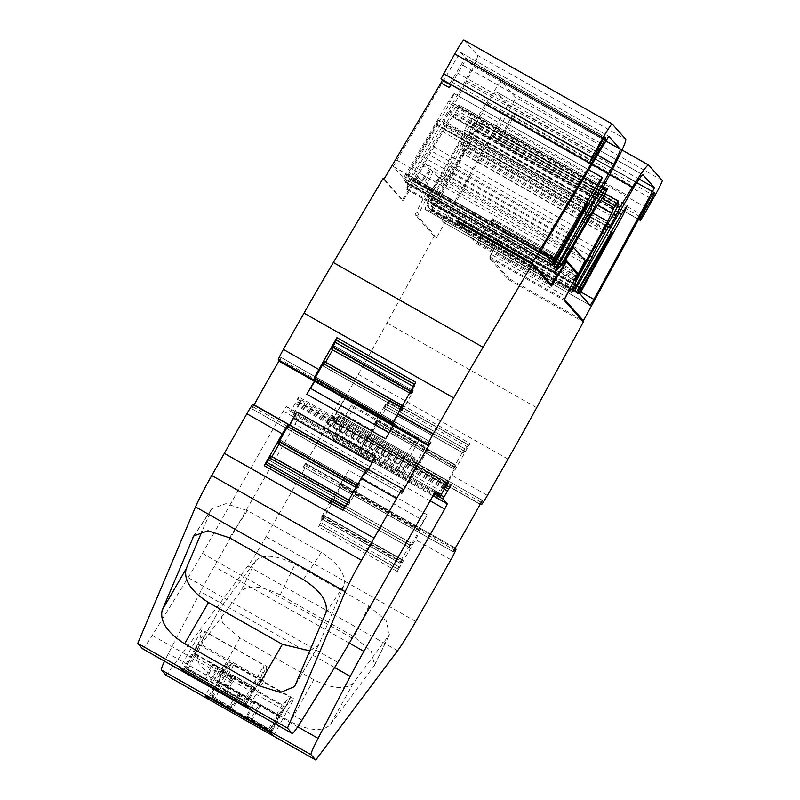 <?xml version="1.0" encoding="UTF-8"?>
<svg xmlns="http://www.w3.org/2000/svg" width="800" height="800" viewBox="0 0 800 800"><rect width="100%" height="100%" fill="white"/><g stroke="black" fill="none" stroke-linecap="round" stroke-linejoin="round"><path stroke-width="0.6" stroke-dasharray="4 3" d="M314.41 381.21A113.44 7.52 -60.5 0 1 316.57 377.55L281.11 357.48A113.44 7.52 119.5 0 0 278.95 361.13M430.64 442.13L395.37 422.16A113.44 7.52 119.5 0 0 393.21 425.82M449.65 83.94L465.3 57.9L605.16 137.07L465.29 57.89L465.95 58.64L463.42 63.87L451.07 84.75M640.08 216.71L501.38 138.19L500.21 140.91L499.2 139.78L497.69 142.15L510.37 118.88L650.24 198.06M612.19 216.57L467.96 134.92L473.18 124.21L485.65 104.11A56.72 3.76 -60.5 0 1 501.87 81.98A56.72 3.76 -60.5 0 1 501.94 82.03L515.49 97.3A17.02 1.13 -60.5 0 1 507.87 112.98L493.61 137.34L638.6 219.42L493.61 137.35L492.31 135.87L490.8 138.24L497.69 142.15M617.71 203.8L471.04 121.11A14.18 0.94 -60.5 0 1 471.59 120.7A14.18 0.94 -60.5 0 1 465.26 133.78L457.05 147.37L427.88 200.85A38.88 2.58 -60.5 0 1 425.23 208.12L425.01 209.39L428.07 204.76L443.09 178.31L447.27 169.51L592.23 251.57M276.29 715.22L282.18 704.82L290.55 697.5L231.4 664.02L223 671.31L216.93 681.62L276.29 715.22L275.82 716.09L283.72 710.12M223 671.31L282.18 704.82M445.54 487.3L298.86 404.26L293.22 414.24L297.53 419.1L295 424.33L214.18 566.59A56.72 3.76 119.5 0 0 200.53 591.64L168.36 653.61A34.03 2.26 119.5 0 0 164.56 661.2M404.51 181.16L436.5 125.06C439.62 119.1 439.55 118.74 436.27 123.96L403.84 180.41L552.75 265.08L404.52 181.17M454.17 93.73L449.48 103.49L407.91 177.47L405.57 182.35L407.04 184.02L465.56 80.33A34.03 2.26 119.5 0 0 471.95 65.24L460.51 52.34L458.18 55.71L393.18 166.47L403.45 178.05L448.78 101.01L453.91 93.44L602.41 177.65M577.11 233.51L428.86 149.59L423.68 157.27L408.66 183.72L406.12 188.94L406.95 188.35A38.88 2.58 -60.5 0 1 411.41 183.12L444.67 126.47A14.18 0.94 -60.5 0 1 452.13 112.81A14.18 0.94 -60.5 0 1 457.31 105.44A14.18 0.94 -60.5 0 1 457.18 106.32L605.46 190.13M597.72 195.66L449.48 111.74L453.2 106.57L465.75 82.51L613.99 166.43M431.42 210.66L463.4 153.71C466.3 148.06 466.03 148.04 462.59 153.64L430.75 209.9L578.18 293.74L431.42 210.66M480.67 122.76L476.56 131.49L433.14 210.68L443.42 222.25L505.88 108.63L507.7 104.7L496.25 91.8A34.03 2.26 119.5 0 0 496.21 91.77A34.03 2.26 119.5 0 0 487.2 103.9L430.95 201.48L428.22 207.05L429.69 208.71L474.68 131.06L480.41 122.47L627.43 205.84M604.93 194.31L456.69 110.39L452.5 116.99L600.46 200.75L452.35 116.82L447.44 123.97L414.4 180.78L425.35 163.55L572.71 246.97L425.35 163.55L438.38 177.4L428.37 197.32M575.61 279.31L428.84 196.23C428.07 197.85 428.32 197.6 429.6 195.46L460.95 138.36L464.67 129.88L597.42 205.02M501.38 138.19L506.41 128.49L645.3 207.12M646.29 207.68L506.42 128.5L511.01 121.54L514.81 113.7L514.15 112.95L510.37 118.88M216.44 682.48L224.36 676.5L226.62 677.4L214.48 699.36L212.4 698.12L252.04 720.09L260.3 705.14L219.84 682.24L218.77 681.03L210.5 695.98L209.57 694.92L216.93 681.62M400.73 560.88L411.03 543.05L410.26 545.33L331.46 500.72L332.23 498.45L321.93 516.27L321.13 518.61L322.33 516.81L401.13 561.42L399.93 563.21L400.73 560.88L321.93 516.27M375.57 421.86L384.64 405.88L463.44 450.49L454.37 466.46L375.57 421.86L374.55 423.95L453.35 468.55L454.37 466.46M325.63 362.16L324.45 364.25L403.25 408.85L412.32 392.88L333.52 348.27L332.59 349.91M278.96 444.32L280.69 440.35L279.49 442.15L358.29 486.76L359.49 484.96L358.69 487.3L348.39 505.12L349.15 502.85L270.35 458.24L269.59 460.52L272 456.58M463.44 450.49L464.67 448.64L385.87 404.03L384.64 405.88M333.52 348.27L334.54 346.18L413.34 390.79L412.32 392.88M403.25 408.85L402.02 410.71L323.22 366.1L324.45 364.25M385.87 404.03L464.88 448.88L385.87 404.03M453.35 468.55L374.55 423.95M413.34 390.79L334.54 346.18M402.03 410.71L323.01 365.86L402.02 410.71M464.88 448.88L463.9 450.91L385.1 406.31L386.08 404.27M374.77 424.19L375.96 422.39L454.76 467L453.57 468.8L374.77 424.19M334.32 345.94L333.13 347.73L411.93 392.34L413.12 390.55L334.32 345.94M401.81 410.46L402.79 408.43L323.99 363.82L323.01 365.86M401.13 561.42L402.32 559.63L323.52 515.01L322.33 516.81M323.7 515.64L402.32 559.62L401.48 562.34L322.68 517.73L323.7 515.64L402.5 560.25M331.46 500.72L330.49 502.76L409.28 547.37L410.26 545.33M385.1 406.31L384.59 408.44L388.36 402.1L467.16 446.71L463.39 453.05L463.9 450.91M454.76 467L455.96 465.21L455.11 467.92L376.31 423.31L377.15 420.59L375.96 422.39M455.95 465.2L377.15 420.59L455.96 465.21M331.93 349.53L333.13 347.73M411.93 392.34L410.73 394.13L410.56 393.51L414.12 386.94L413.33 386.49M323.99 363.82L324.97 361.78M401.29 407.7L402.08 408.15L403.77 406.39L402.79 408.43M270.35 458.24L271.33 456.2M347.65 502.12L348.44 502.56L350.13 500.81L348.82 500.06L350.13 500.81L349.15 502.85M278.29 443.94L279.49 442.15M358.29 486.76L357.09 488.55L355.78 487.81L357.1 488.56L357.94 485.84L367.54 469.24M247.34 716.74L250.97 718.88L259.23 703.93L255.6 701.8L253.43 703.41L238.83 695.15L240.99 693.52L255.6 701.8L247.34 716.74L246.55 715.86L253.43 703.41M229.41 706.68L232.74 708.48L241 693.53L237.68 691.73L229.41 706.68L210.5 695.98M409.29 547.37L330.49 502.76L409.28 547.37M467.96 134.92L463.73 142.36L607.82 223.92M617.61 204.08L471.04 121.11L471.39 118.04L605.21 193.8L471.39 118.04L468.33 122.68L602.44 198.6M601.18 200.49L467.21 124.65L468.33 122.68M449.48 111.74L448.29 113.58L596.53 197.5M592.31 204.93L444.06 121.02L448.29 113.58M456.69 110.39L459.22 105.16L607.47 189.08M214.14 664.67A2.27 1.7 118.1 0 0 212.34 665.71L212.31 664.61L214.14 664.67L223.43 669.64L222.4 671.15L212.34 665.71M223.43 669.64L193.92 653.03L185.38 667.66L184.44 666.6L204.95 631.74L264.08 665.21L260.98 678.3L253.87 691.34L256.37 678.7L243.81 700.21L244.75 701.27L225.84 690.57L232.95 678.38L232.81 677.3L222.4 671.15M254.36 687.84L235.45 677.14L226.91 691.77L245.82 702.48L254.36 687.84L253.35 686.7L250.38 687.13L234.28 678.02L235.3 676.5L251.41 685.62L232.48 674.87L232.81 677.3M234.28 678.02L232.95 678.38M196.99 645.11L194.5 657.73L187.38 669.92L186.45 668.87L194.99 654.23L193.92 653.03M186.45 668.87L205.36 679.57L213.9 664.94L194.99 654.23M205.36 679.57L208.98 681.71L217.53 667.08L213.9 664.94M226.91 691.77L223.58 689.98L232.13 675.34L217.54 667.09L216.88 670.41L231.48 678.67L232.13 675.34L235.45 677.14M259.23 703.93L278.14 714.64L269.88 729.59L250.97 718.88M218.77 681.03L237.68 691.73M238.83 695.15L231.95 707.59L232.74 708.48M269.88 729.59L246.55 715.86M330.96 502.86L341.58 484.17L420.38 528.78L409.76 547.47M459.83 142.72L606.59 225.8L462.52 144.21L463.73 142.36M467.21 124.65L464.67 129.88M444.06 121.02L443.04 123.09L591.29 207.01M605.42 190.24L457.18 106.32L459.02 104.94L603.46 186.71L459.22 105.16M253.35 686.7L251.41 685.62L253.35 686.7L244.75 701.27M225.84 690.57L204.29 678.36L212.31 664.61M204.29 678.36L185.38 667.66M187.38 669.92L208.98 681.71M209.77 682.6L216.88 670.41M231.48 678.67L224.37 690.86L223.58 689.98M224.37 690.86L245.82 702.48M230.48 707.89L238.75 692.94M211.57 697.18L219.84 682.24M252.04 720.09L270.95 730.79L279.21 715.85L260.3 705.14M279.21 715.85L278.14 714.64M231.95 707.59L209.57 694.92M268.94 728.53L275.82 716.09M270.95 730.79L271.78 731.74L269.91 730.74L282.05 708.78L283.73 710.11L271.78 731.73L283.74 710.09L275.83 716.07M322.68 517.73L319.12 524.3L319.54 524.78L398.34 569.39L397.92 568.91L401.48 562.34M376.31 423.31L367.94 438.06L446.74 482.67L455.11 467.92M462.52 144.21L461.51 144.48L459.69 147.26L604.5 229.24M589.79 211.57L441.55 127.65L443.04 123.09M402.08 408.15L393.7 422.9L393.2 422.62M348.44 502.56L344.67 508.9L344.24 508.42L343.02 510.28M246.76 703.53L253.86 691.35L256.36 678.72L264.08 665.21M243.81 700.21L184.44 666.6M194.5 657.73L201.83 644.82L204.95 631.74M214.48 699.36L269.91 730.74M418.93 528.85L418.62 529.39L339.82 484.78L340.13 484.24L418.93 528.85A14.83 0.98 -60.5 0 1 423.81 520.83L345.01 476.22L340.13 484.24M166.03 675.24L247.89 565.95A39.7 2.63 119.5 0 0 266.06 536.73L301.15 474.97A11.34 0.75 119.5 0 0 306.24 464.55L305.94 463.47L455.3 548.02L305.94 463.46L304.75 465.26L454.21 549.87M445.55 481.98L445.24 482.53L366.44 437.92L366.75 437.37L445.55 481.98L446.79 480.11L482.34 500.28M467.16 446.71L468.39 444.86L389.59 400.25L388.36 402.1M481.23 502.32L331.76 417.7L330.78 419.74L331.6 419.91A11.34 0.75 119.5 0 0 337.7 410.63L373.16 430.71A11.34 0.75 119.5 0 1 367.06 439.99L367.94 438.06M446.74 482.67L445.86 484.6A11.34 0.75 119.5 0 0 451.96 475.31L487.42 495.39M330.78 419.74L480.14 504.29L330.78 419.74M594.64 247.17L449.58 165.06L447.27 169.51M456.89 72.69L596.76 151.87M457.34 221.9L476.65 243.67L491.78 219.62L502.53 231.74L489.2 257.81L508.51 279.58L509.06 278.57L489.94 257.03L503.09 230.76L492.33 218.63L477.03 242.48L460.22 223.54M577.14 273.84L565.48 296.4L491.11 254.31M609.52 236.43L463.4 153.71C466.3 148.06 466.03 148.04 462.59 153.64L609.36 236.72M428.86 149.59L431.44 145.44L579.68 229.36M406.27 189.11L554.52 273.03L406.27 189.11M600.58 200.73L452.34 116.81L600.56 200.72M561.99 265.58L413.75 181.67L414.4 180.78L562.42 264.57M587.08 204.09L438.84 120.17L436.27 123.96L584.51 207.88M414.58 384.3L415.14 384.85L414.12 386.94M392.68 424.98L393.7 422.9M394.12 424.92L394.43 424.37L315.63 379.76L315.32 380.31L394.12 424.92A14.83 0.98 -60.5 0 1 389.24 432.93L389.1 432.85M278.59 360.92L279.79 359.13L429.51 443.89M367.5 471.78L367.81 471.24L289.01 426.63L288.7 427.17L367.5 471.78L366.26 473.65L401.64 493.63M265.44 463.81L266.03 464.15M402.49 491.45L252.77 406.69L253.75 404.65M260.98 678.3L201.83 644.82M415.14 458.15L336.31 413.51L415.14 458.15A14.83 0.98 -60.5 0 1 413.44 462.4L334.64 417.79A14.83 0.98 119.5 0 0 336.34 413.54M142.54 648.72A34.03 2.26 119.5 0 0 152.23 635.43L188.09 577.63A56.72 3.76 119.5 0 0 202.45 553.37L283.27 411.11L286.32 406.47L290.65 411.34L296.32 401.4L446.04 486.15M417.64 460.97L338.81 416.33L417.64 460.97L416.63 463.06L337.83 418.46L338.84 416.37M491.77 219.62L565.95 261.61L491.77 219.62M290.55 697.5L283.73 710.11L290.57 697.48M313.79 679.73L239.91 637.91L222.53 622.96L219.85 608.64L255.66 560.7C263.47 553.84 276.6 555.04 295.05 564.29L368.92 606.11L386.16 620.67L389.41 634.7L353.43 682.98C345.46 690.05 332.25 688.96 313.79 679.73L290.48 721.64C308.94 730.87 322.15 731.96 330.12 724.9L374.54 665.35L371.29 651.32L354.05 636.77L280.17 594.95C261.72 585.69 248.6 584.49 240.79 591.35L196.54 650.56L199.22 664.87L216.6 679.82L290.48 721.64M306.24 464.55L341.58 484.17M420.38 528.78L420.5 529.23A11.34 0.75 -60.5 0 1 415.41 539.65L397.33 571.48L318.53 526.87L336.61 495.04L301.15 474.97M453.14 551.67L417.68 531.6L418.62 529.39M339.82 484.78L338.88 486.99L303.55 467.06L304.75 465.26M331.76 417.7L332.75 415.67L482.31 500.34M303.42 466.92A113.44 7.52 119.5 0 0 332.62 415.53L367.99 435.5L366.75 437.37M368.08 435.6A113.44 7.52 -60.5 0 1 358.65 452.66L437.45 497.27A11.34 0.75 119.5 0 0 440.76 490.99L445.24 482.53M366.44 437.92A14.83 0.98 119.5 0 0 361.96 446.38L440.76 490.99M489.94 257.03L564.31 299.13L565.48 296.4M449.58 165.06L459.69 147.26M463.92 40.02L477.47 55.29A56.72 3.76 -60.5 0 1 465.75 82.51M441.55 127.65L431.44 145.44M314.71 381.37A14.83 0.98 119.5 0 0 315.32 380.31M315.63 379.76L316.66 377.65L395.46 422.26L394.43 424.37M281.11 357.48L430.7 442.09L280.98 357.33L279.79 359.13M375.6 456.49A11.34 0.75 119.5 0 0 372.29 462.77A14.83 0.98 -60.5 0 1 367.81 471.24M289.01 426.63A14.83 0.98 119.5 0 0 289.86 425.1M252.77 406.69L251.92 408.87L287.38 428.94A113.44 7.52 -60.5 0 1 289.57 424.93M287.38 428.94L288.7 427.17M309.8 650.84L318.52 645.34L343.9 585.55C346.2 574.61 338.67 563.56 321.29 552.43L247.41 510.61L225.93 503.64L211.72 508.79L202.11 531.1M245.14 704.18L267.07 666.61L202.06 629.81L180.13 667.38M183.93 669.53L198.58 644.44L202.06 629.81M198.58 644.44L263.59 681.24L248.19 707.62M267.07 666.61L263.59 681.24M342.96 395.39L324.1 428.03L327.02 431.06L400.9 472.88L397.97 469.85L416.84 437.21L342.96 395.39L345.34 398.07L419.21 439.89L400.9 472.88M416.84 437.21L419.21 439.89M403.43 467.66L329.56 425.84L345.34 398.07M338.81 416.33A14.83 0.98 119.5 0 0 336.24 419.59A11.34 0.75 -60.5 0 1 334.29 422.09L413.09 466.69A11.34 0.75 119.5 0 0 415.04 464.2A14.83 0.98 -60.5 0 1 417.61 460.94M413.88 459.97L415.1 458.11L336.3 413.5L335.08 415.36L413.88 459.97L412.95 461.6A113.44 7.52 119.5 0 0 412.14 465.63A11.34 0.75 -60.5 0 1 413.44 462.4M447.05 484.07L297.33 399.31L296.32 401.4M298.86 404.26L300.08 402.41L448.87 486.64M427.78 449.54L409.31 482.62L406.56 479.27L332.69 437.45L335.43 440.8L353.9 407.72L427.78 449.54L425.4 446.86L351.53 405.04L332.69 437.45L406.57 479.27L425.4 446.86M353.9 407.72L351.53 405.04M489.2 257.81L564.06 300.19M476.65 243.67L551.51 286.05M270.32 732.55L284.42 707.04L219.41 670.24L205.31 695.75M209.08 697.89L228.96 661.91L219.41 670.24M228.96 661.91L293.97 698.72L273.37 735.99M284.42 707.04L293.97 698.72M398.34 569.39L397.33 571.48M319.54 524.78L318.53 526.87M341.7 484.62A11.34 0.75 -60.5 0 1 336.61 495.04M417.68 531.6A113.44 7.52 119.5 0 0 427.43 514.9A11.34 0.75 -60.5 0 1 423.81 520.83M427.43 514.9L348.63 470.29A11.34 0.75 -60.5 0 1 345.01 476.22M348.63 470.29A113.44 7.52 -60.5 0 1 338.88 486.99M358.65 452.66A11.34 0.75 119.5 0 0 361.96 446.38M437.45 497.27A113.44 7.52 119.5 0 0 446.88 480.21M373.16 430.71L391.24 398.88L470.04 443.48L451.96 475.31M470.04 443.48L468.82 445.34L390.02 400.73L391.24 398.88M508.51 279.58L583.37 321.95M492.31 135.87L499.2 139.78L492.31 135.88M581.03 319.32L509.06 278.57M337.7 410.63L358.31 374.35A226.87 15.04 119.5 0 0 386.94 322.91L434.2 236.2L436.66 237.59L490.8 138.24M436.66 237.59L417.54 216.04L429.53 192.49L427.06 191.1L428.23 188.38L424.29 183.94L425.13 181.87A34.03 2.26 119.5 0 0 430.1 169.47A34.03 2.26 119.5 0 0 422.67 179.1L421.43 180.71L417.47 176.25L402.17 200.11L383.05 178.56M428.23 188.38L430.7 189.77L429.53 192.49M430.7 189.77L426.76 185.33L427.59 183.27L425.13 181.87M432.6 170.89L432.62 170.91A34.03 2.26 -60.5 0 1 427.59 183.27M422.67 179.1L423.65 179.66L422.41 181.26L417.48 176.26M415.85 178.47L416.84 179.02L418.46 176.81L417.47 176.25M416.84 179.02L403.16 200.66L384.03 179.11M423.65 179.66A34.03 2.26 -60.5 0 1 431.09 170.02A34.03 2.26 -60.5 0 1 431.11 170.04M414.71 384.37L415.73 382.28M385.62 438.86A11.34 0.75 -60.5 0 1 389.24 432.93M368.37 469.54A113.44 7.52 119.5 0 0 366.18 473.55M329.56 425.84L327.02 431.06M413.09 466.69A113.44 7.52 119.5 0 0 415.7 464.7L416.63 463.06M412.14 465.63L333.34 421.02A11.34 0.75 -60.5 0 1 334.64 417.79M333.34 421.02A113.44 7.52 -60.5 0 1 334.15 416.99L335.08 415.36M334.15 416.99L298.69 396.92A113.44 7.52 119.5 0 0 298.27 401.98A113.44 7.52 119.5 0 0 301.44 400.02L336.9 420.09L337.83 418.46M448.41 481.68L412.95 461.6M297.33 399.31L298.69 396.92M301.44 400.02L300.08 402.41M415.7 464.7L451.16 484.77M336.9 420.09A113.44 7.52 -60.5 0 1 334.29 422.09M434.2 236.2L415.08 214.65L427.06 191.1M254.11 404.86A113.44 7.52 119.5 0 0 251.92 408.87M600.93 143.4L462.68 65.13M407.04 184.01L555.28 267.93L407.04 184.02M442.06 131.3L588.35 214.11M602.8 187.98L454.56 104.06M590.17 305.33L443.41 222.25L590.18 305.34M331.01 500.3L409.81 544.91M270.81 458.66L349.61 503.27M358.69 487.3L279.89 442.69M399.72 562.97L320.92 518.36M332.23 498.45L411.03 543.05L332.23 498.44M348.39 505.13L269.59 460.52L348.39 505.12M359.7 485.21L280.9 440.6M399.93 563.21L321.13 518.61L399.94 563.22M332.45 498.69L411.25 543.3M269.37 460.27L348.17 504.88M359.49 484.96L280.69 440.35L359.48 484.96M462.92 452.95L384.12 408.34L462.92 452.95M409.42 393.39L410.73 394.13L409.41 393.39M403.77 406.39L402.45 405.65L403.77 406.39M463.39 453.05L384.59 408.44M377.33 421.23L456.13 465.83M455.57 112.36L603.81 196.28M409.64 392.99L410.56 393.51M403.3 406.29L402.38 405.77M349.66 500.71L348.75 500.19M356.01 487.41L356.92 487.93M251.41 685.62L250.38 687.13M410.98 545.61L332.18 501M464.61 451.2L385.81 406.59M468.97 132.88L613.3 214.58M471.56 118.24L618.33 201.32M598.46 195.09L450.22 111.18M410.79 390.98L411.58 391.42M357.15 485.39L357.94 485.84M398.93 566.82L320.13 522.21M419.36 530.86L340.56 486.26M469.2 131.74L613.84 213.61M606.21 226.39L461.51 144.48M445.39 173.89L589.94 255.73M571.77 292.47L425 209.39L571.78 292.48M424.86 209.22L571.62 292.31M464.82 130.05L597.38 205.09M430.75 209.9L577.51 292.98M443.08 124.54L591.32 208.46M574.49 237.07L426.24 153.15M406.12 188.94L554.37 272.86M588.62 169.7L453.92 93.45L588.62 169.7M403.84 180.41L552.08 264.33M345.1 506.6L345.89 507.05M365.79 470.79L366.32 471.09M254.35 690.5L194.99 656.9M231.4 664.02L212.4 698.12M397.92 568.91L319.12 524.3M389.59 400.25L468.39 444.86L389.59 400.25M366.72 439.92L445.52 484.52M653.75 192.35L514.81 113.7M638.67 219.29L500.21 140.91M643.44 215.79L496.67 132.71M473.18 124.21L617.68 206.01M574.83 287.84L428.07 204.76M443.09 178.31L587.55 260.09M572 291.2L425.23 208.12M603.82 230.45L457.05 147.37M429.05 198.38L575.81 281.47M427.88 200.85L574.64 283.93M460.95 138.36L592.71 212.95M576.31 277.95L429.84 195.03M451.28 81.73L591.15 160.91M565.08 262.94L490.71 220.84M492.34 218.64L566.7 260.73L492.33 218.63M575.07 271.5L503.09 230.76M501.92 233.48L576.29 275.58M476.56 131.49L623.32 214.57M618.96 212.74L474.68 131.06M429.69 208.71L576.46 291.79L429.7 208.72M432.56 204.42L576.86 286.1M577.72 284.57L430.95 201.48M574.98 290.14L428.22 207.05M487.2 103.9L633.97 186.98M481.76 113L628.53 196.08M505.88 108.63L636.71 182.7M639.15 179.11L507.7 104.7M580.65 291.88L447.19 216.33M581.96 289.39L435.2 206.31M433.14 210.68L579.91 293.76M433.48 204.33L580.24 287.42L434.96 205.16M465.95 58.64L604.86 137.28M571.93 241.19L423.68 157.27M408.66 183.72L556.9 267.63M406.95 188.35L554.65 271.96M557.83 266.01L411.41 183.12M559.11 263.76L412.86 180.97M444.67 126.47L590.99 209.3M595.69 207.89L447.44 123.97M415.01 179.15L563.25 263.07M571.33 249.32L423.72 165.76M438.38 177.4L585.14 260.48M437.2 180.12L583.97 263.2M583.97 177.55L448.78 101.01M551.69 261.96L403.45 178.04L551.7 261.97M406.02 174.26L542.35 251.43M449.48 103.49L597.73 187.41M556.15 261.39L407.91 177.47M553.81 266.27L405.57 182.35M410.3 179.04L556.06 261.55M591.87 164.21L460.44 89.81M597.36 154.94L465.56 80.33M606.42 139.63L458.18 55.71M460.51 52.34L608.74 136.26L460.5 52.34M396.45 159.98L544.7 243.9M393.18 166.47L541.42 250.39M554.53 259.27L407.77 176.19M436.5 125.06L584.09 208.61M406.87 174.33L555.11 258.25M415.14 384.85L414.48 384.48M265.87 464.29L344.67 508.9L265.87 464.3M295.25 403.57L444.97 488.33M444.4 489.32L297.59 406.21M502.53 231.74L577.39 274.12M576.46 276.3L501.6 233.92M490.48 221.39L564.77 263.44M282.05 708.78L288.92 696.09M233.71 664.84L226.62 677.4M420.5 529.23L455.96 549.31M417.6 531.5L338.8 486.89M303.55 467.06L453.27 551.82L303.55 467.06M446.79 480.11L367.99 435.5L446.79 480.11M367.06 439.99L331.6 419.91M481.32 504.67L445.86 484.6M654.01 192.13L514.15 112.96L654.02 192.13M549 283.22L477.03 242.48L549.01 283.23M478.66 240.27L553.02 282.37M654.64 196.07L507.87 112.98M662.25 180.39L515.49 97.3M648.7 165.11L501.94 82.03M609.84 174.42L485.65 104.11M496.25 91.8L642.93 174.84M477.47 55.29L625.71 139.21M605.65 140.93L471.95 65.24M401.51 493.48L251.79 408.73M287.46 429.04L366.26 473.65L287.47 429.04M291.82 409.57L441.54 494.32M327.01 423.48L400.88 465.3M397.97 469.85L324.1 428.03M336.24 419.59L415.04 464.2M411.82 477.62L337.95 435.8M335.75 432.82L409.63 474.64M440.95 495.32L294.19 412.24M335.43 440.8L409.31 482.62M280.17 594.95L295.05 564.29M255.66 560.7L240.79 591.35M220.45 607.71L197.14 649.62M239.91 637.91L216.6 679.82M353.43 682.98L330.12 724.9M388.64 635.97L373.76 666.62M368.92 606.11L354.05 636.77M450.87 559.73L415.41 539.65M210.93 510.28L194.82 534.63M247.41 510.61L229.44 537.78M321.29 552.43L303.32 579.6M343.9 585.55L325.93 612.72M319.06 644.25L295.14 685.48M434.75 492.92L290.64 411.34L434.75 492.92M398.13 469.76L436.04 491.22M286.33 406.48L324.25 427.94L286.32 406.47M283.27 411.11L432.99 495.87M293.22 414.24L434.09 493.99M430.16 500.84L295 424.33M335.46 440.57L297.53 419.1M433.02 495.8L409.33 482.39M397.61 650.7L247.89 565.95M266.06 536.73L415.78 621.48M508.03 459.11L358.31 374.35M536.66 407.66L386.94 322.91M415.08 214.65L417.54 216.04M416.25 211.93L418.71 213.32M424.29 183.94L426.76 185.33M403.8 197.89L404.78 198.45M402.17 200.1L403.15 200.66L402.17 200.11M301.95 720.18L152.23 635.43M337.81 662.38L188.09 577.63M352.17 638.13L202.45 553.37M349.33 643.09L214.18 566.59M334.61 667.54L200.53 591.64M297.69 726.82L168.36 653.61M617.83 203.49L471.59 120.7M575.13 280.4L428.38 197.32M235.3 676.5L232.52 674.89M617.58 204.36L470.82 121.28M612.22 232.42L465.45 149.34M605.37 190.59L457.12 106.67M622.07 150.02L501.87 81.98M642.98 174.85L496.21 91.77M602.88 187.84L457.31 105.44M219.85 608.64L196.54 650.56M374.54 665.35L389.41 634.7M193.76 535.95L211.72 508.79M318.52 645.34L294.6 686.57M398.12 469.76L436.04 491.23M431.09 170.02L430.1 169.47M298.27 401.98L446.19 485.72"/><path stroke-width="1.2" d="M278.95 361.13A113.44 7.52 119.5 0 0 266.33 382.97A113.44 7.52 119.5 0 0 254.11 404.86M253.75 404.65L403.47 489.41L252.94 404.48L403.47 489.41L401.64 493.63A113.44 7.52 -60.5 0 1 416.05 467.73A113.44 7.52 -60.5 0 1 430.83 442.24L430.64 442.13M393.21 425.82A113.44 7.52 119.5 0 0 385.62 438.86L306.82 394.25A113.44 7.52 -60.5 0 1 314.41 381.21M451.07 84.75L449.35 87.67L440.97 82.93L442.28 80.33L450.66 85.07L449.66 83.94L589.52 163.12L596.76 151.87A8.51 0.56 -60.5 0 1 600.52 144.11A8.51 0.56 -60.5 0 1 605.16 137.07A8.51 0.56 -60.5 0 1 605.17 137.08L605.83 137.82L602.55 144.31L600.93 143.4M592.23 251.57L594.04 252.59L592.15 256.98L574.83 287.84L571.77 292.47L572 291.2A38.88 2.58 119.5 0 0 574.64 283.93L603.82 230.45L612.03 216.86A14.18 0.94 119.5 0 0 618.36 203.78A14.18 0.94 119.5 0 0 617.8 204.19L618.16 201.13L613.97 207.73L601.18 200.49M434.09 493.99L442.94 499L448.58 489.02L445.54 487.3M584.51 207.88C587.79 202.66 587.87 203.02 584.74 208.98L555.82 260.45L552.75 265.08L552.08 264.33L587.08 204.09M558.35 263.3L555.28 267.93L553.81 266.27L556.15 261.39L597.73 187.41L602.41 177.65L588.62 169.7L602.15 177.36L597.02 184.93L551.69 261.96L541.42 250.39L544.7 243.9L608.75 136.26L620.19 149.16A34.03 2.26 -60.5 0 1 613.8 164.25L558.35 263.3M605.46 190.13L605.42 190.24A14.18 0.94 119.5 0 0 605.55 189.36A14.18 0.94 119.5 0 0 600.38 196.73A14.18 0.94 119.5 0 0 592.91 210.39L559.65 267.04A38.88 2.58 119.5 0 0 555.2 272.27L554.37 272.86L556.9 267.63L589.79 211.57L592.31 204.93L601.44 190.48L613.99 166.43A56.72 3.76 119.5 0 0 625.71 139.21L612.16 123.94A17.02 1.13 119.5 0 0 612.14 123.92A17.02 1.13 119.5 0 0 602.97 137.84L591.76 157.56L589.52 163.12L449.65 83.94M581.25 289.11L578.18 293.74L577.51 292.98L580.24 287.42L609.36 236.72C612.8 231.12 613.07 231.14 610.17 236.79L581.25 289.11M593.24 300.7L590.17 305.33L579.91 293.76L623.32 214.57L627.19 205.56L621.45 214.14L579.32 287.5L576.46 291.79L574.98 290.14L633.97 186.98A34.03 2.26 -60.5 0 1 642.98 174.85A34.03 2.26 -60.5 0 1 643.02 174.89L654.46 187.78L593.24 300.7M597.42 205.02L611.59 213.13L607.71 221.44L576.36 278.55C575.09 280.68 574.84 280.93 575.61 279.31L585.14 260.48L573.59 247.46L561.99 265.58M575.14 280.4L575.61 279.31M645.3 207.12L646.28 207.67L641.25 217.37L640.08 216.71M564.49 299.34L583.42 320.67L650.24 198.06L654.02 192.13L654.68 192.88L650.88 200.72L646.29 207.68M332.59 349.91L325.63 362.16M272 456.58L278.96 444.32M331.93 349.53L409.64 392.99M324.97 361.78L402.45 405.65L324.97 361.78L323.28 363.54L401.29 407.7M271.34 456.2L348.82 500.06L271.33 456.2L269.64 457.96L347.65 502.12M278.3 443.95L356.01 487.41M607.82 223.92L610.5 225.44L614.72 218L612.19 216.57M618.15 201.12L605.21 193.8L618.16 201.13M605.42 190.24L607.47 189.08L603.81 196.28L600.56 200.72M613.3 214.58L615.74 215.96L614.72 218M610.5 225.44L609.29 227.29L606.61 225.78M611.44 212.96L613.97 207.73M413.33 386.49L335.32 342.33L331.76 348.9M288.74 424.63L278.12 443.32M615.74 215.96L619.94 207.29L632.41 187.19L609.84 174.42M604.5 229.24L606.46 230.35L608.28 227.56L609.29 227.29M607.27 188.86L603.46 186.71L607.3 188.89M393.2 422.62L314.9 378.29L323.28 363.54M265.87 464.29L269.64 457.96M454.21 549.87L455.66 548.22M564.77 263.44L565.34 263.77L566.64 262L577.39 274.12L564.06 300.19L583.37 321.95L536.66 407.66A226.87 15.04 -60.5 0 1 508.03 459.11L487.42 495.39A11.34 0.75 119.5 0 1 481.32 504.67L480.5 504.5L481.23 502.32M632.41 187.19A56.72 3.76 119.5 0 1 648.63 165.06A56.72 3.76 119.5 0 1 648.7 165.11L662.25 180.39A17.02 1.13 119.5 0 1 654.64 196.07L643.44 215.79L640.37 220.42L641.25 217.37M640.38 220.43L638.6 219.42L640.38 220.43M594.04 252.59L596.35 248.14L594.64 247.17M460.22 223.54L457.91 220.93L532.28 263.03L551.4 284.58L566.71 260.73L577.46 272.85L577.14 273.84M609.36 236.72C612.8 231.12 613.07 231.14 610.17 236.79L609.52 236.43M612.14 123.92L463.9 40A17.02 1.13 -60.5 0 1 463.92 40.02A17.02 1.13 -60.5 0 0 454.73 53.92L440.98 78.87L442.28 80.33M562.42 264.57L595.69 207.89L600.59 200.74M335.32 342.33L336.93 337.67L318.85 369.5L283.39 349.43A11.34 0.75 119.5 0 0 278.29 359.85L278.6 360.93L428.32 445.69L428.01 444.6A11.34 0.75 119.5 0 1 433.11 434.18L397.65 414.11L415.73 382.28L336.93 337.67M314.9 378.29L313.75 379.92A11.34 0.75 -60.5 0 1 318.85 369.5M430.83 442.24L428.31 445.68L278.59 360.92M448.87 486.64L449.8 487.16L451.16 484.77A113.44 7.52 -60.5 0 1 447.99 486.74A113.44 7.52 -60.5 0 1 448.41 481.68L440.37 496.09L434.75 492.92L440.37 496.09L436.05 491.23L432.99 495.87L352.17 638.13A56.72 3.76 -60.5 0 1 337.81 662.38L301.95 720.18A34.03 2.26 -60.5 0 1 292.21 733.46A34.03 2.26 -60.5 0 1 292.17 733.43L287.47 728.13L345.22 591.66A39.7 2.63 -60.5 0 1 361.47 560.28L374.06 538.12L224.34 453.37L211.75 475.52A39.7 2.63 119.5 0 0 195.5 506.91L137.75 643.37L142.45 648.67A34.03 2.26 119.5 0 0 142.49 648.71A34.03 2.26 119.5 0 0 142.54 648.72M566.63 262L565.95 261.61L566.63 262M164.56 661.2A34.03 2.26 119.5 0 0 161.33 669.94L166.03 675.24L315.75 760L397.61 650.7A39.7 2.63 -60.5 0 0 415.78 621.48L450.87 559.73A11.34 0.75 119.5 0 0 455.96 549.31L455.66 548.23M454.47 550.02L453.14 551.67A113.44 7.52 -60.5 0 0 482.34 500.28L481.48 502.46M457.91 220.93L457.34 221.9L532.2 264.28L551.51 286.05L565.34 263.77M606.46 230.35L596.35 248.14M313.88 380.37L392.55 424.53A11.34 0.75 -60.5 0 1 397.65 414.11M306.82 394.25A11.34 0.75 -60.5 0 1 310.44 388.32A14.83 0.98 119.5 0 0 314.71 381.37M289.86 425.1A14.83 0.98 119.5 0 0 293.49 418.16L372.15 462.69M202.11 531.1L186.08 568.97C183.67 580.18 191.15 591.37 208.51 602.52L282.39 644.34L309.8 650.84M449.8 487.16L448.58 489.02M583.42 320.67L581.03 319.32M532.28 263.03L602.55 144.31M450.66 85.07L449.35 87.67M440.97 82.93L384.03 179.11L383.05 178.56L333.35 262.51A226.87 15.04 119.5 0 0 304 313.15L283.39 349.43M289.57 424.93A113.44 7.52 -60.5 0 1 296.8 411.89A11.34 0.75 119.5 0 0 293.49 418.16M296.8 411.89L375.6 456.49A113.44 7.52 119.5 0 0 368.37 469.54M252.94 404.48A11.34 0.75 119.5 0 0 246.84 413.76L224.34 453.37M288.4 424.56A11.34 0.75 119.5 0 0 282.3 433.84L264.22 465.67L343.02 510.28L361.1 478.45L396.56 498.52L374.06 538.12M265.44 463.81L344.11 508.35L265.44 463.81L264.22 465.67M367.2 469.16A11.34 0.75 119.5 0 0 361.1 478.45M402.66 489.24A11.34 0.75 119.5 0 0 396.56 498.52M184.6 643.75C167.23 632.59 159.75 621.41 162.17 610.2L193.76 535.95L207.96 530.8L229.44 537.78L303.32 579.6C320.7 590.73 328.24 601.77 325.93 612.72L294.6 686.57L280.43 692.46L258.47 685.57L184.6 643.75L208.51 602.52M183.18 670.82L180.13 667.38L245.14 704.18L248.19 707.62L183.18 670.82L183.93 669.53M442.94 499L447.25 503.86L444.72 509.08L430.16 500.84M304 313.15L453.72 397.9A226.87 15.04 -60.5 0 1 483.07 347.27L532.2 264.28M453.72 397.9L433.11 434.18M315.75 760L311.05 754.7A34.03 2.26 -60.5 0 1 318.08 738.36L350.25 676.39A56.72 3.76 -60.5 0 1 363.9 651.34L444.72 509.08M208.36 699.19L205.31 695.75L270.32 732.55L273.37 735.99L208.36 699.19L209.08 697.89M287.47 728.13L137.75 643.37M588.35 214.11L590.3 215.22M602.44 198.6L615.09 205.76M402.38 405.77L324.5 361.68M348.75 500.19L270.86 456.1M332.78 346.82L410.79 390.98M279.14 441.23L357.15 485.39M613.84 213.61L615.97 214.82M608.28 227.56L606.21 226.39M589.94 255.73L592.15 256.98M597.38 205.09L611.59 213.13M267.09 462.44L345.1 506.6M287.52 426.48L365.79 470.79M654.68 192.88L653.75 192.35M640.08 220.09L638.67 219.29M617.68 206.01L619.94 207.29M587.55 260.09L589.86 261.39M592.71 212.95L607.71 221.44M577.46 272.85L575.07 271.5M621.45 214.14L618.96 212.74M576.86 286.1L579.32 287.5M636.71 182.7L652.64 191.72M654.46 187.78L639.15 179.11M593.95 299.41L580.65 291.88M581.73 288.25L580.25 287.41M604.86 137.28L605.83 137.82M589.23 162.78L440.98 78.87M443.52 73.64L591.76 157.56M554.65 271.96L555.2 272.27M559.65 267.04L557.83 266.01M561.1 264.89L559.11 263.76M590.99 209.3L592.91 210.39M571.97 249.68L571.33 249.32M597.02 184.93L583.97 177.55M542.35 251.43L554.26 258.18M556.06 261.55L558.54 262.95M608.69 173.72L591.87 164.21M613.8 164.25L597.36 154.94M556.01 260.11L554.53 259.27M584.09 208.61L584.74 208.98M414.48 384.48L336.34 340.24M447.31 490.96L444.4 489.32M549.01 283.23L551.4 284.58L549 283.22M454.73 53.92L602.97 137.84M463.92 40.02L612.12 123.91M620.19 149.16L605.65 140.93M335.91 339.76L414.58 384.3M278.29 359.85L313.75 379.92M392.55 424.53L428.01 444.6M389.1 432.85L310.44 388.32M443.91 496.99L440.95 495.32M246.84 413.76L282.3 433.84M186.08 568.97L162.17 610.2M194.82 534.63L192.96 537.45M282.39 644.34L258.47 685.57M447.25 503.86L433.02 495.8M483.07 347.27L333.35 262.51M361.47 560.28L211.75 475.52M345.22 591.66L195.5 506.91M292.17 733.43L142.45 648.67M363.9 651.34L349.33 643.09M350.25 676.39L334.61 667.54M318.08 738.36L297.69 726.82M311.05 754.7L161.33 669.94M618.36 203.78L617.83 203.49M648.63 165.06L622.07 150.02M605.55 189.36L602.88 187.84M142.49 648.71L292.21 733.46M446.19 485.72L447.99 486.74"/></g></svg>
